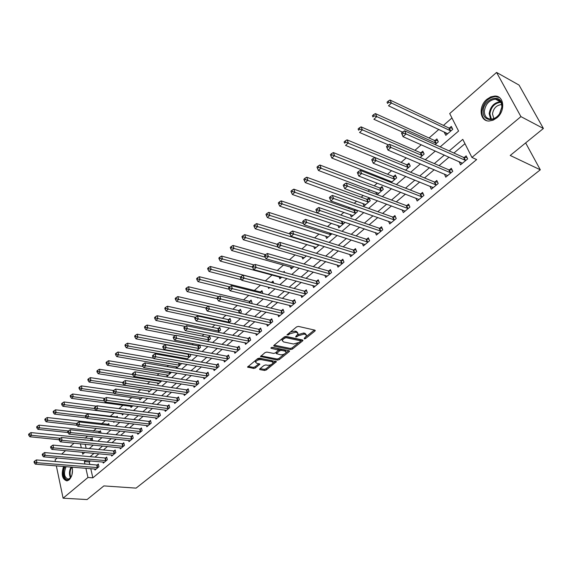 <?xml version="1.0" encoding="UTF-8"?>
<svg xmlns="http://www.w3.org/2000/svg" width="572" height="572" viewBox="0 0 572 572"><rect width="100%" height="100%" fill="white"/><g stroke="black" fill="none" stroke-linecap="round" stroke-linejoin="round"><path stroke-width="0.86" d="M304.297 338.917L305.541 338.567L314.922 331.066L315.279 330.552L314.907 330.151L298.398 326.397L296.575 326.912L286.937 334.92L288.481 334.856L289.689 333.876L295.481 332.232L296.868 332.539L298.119 333.862L295.796 336.443L295.824 337.08L298.291 335.75L304.032 334.127L305.398 334.427L306.613 335.714L304.275 338.288L304.297 338.917M72.115 467.131C73.066 472.458 72.043 476.719 69.048 479.929L66.981 480.909C62.198 479.386 61.061 474.567 63.571 466.445M486.894 99.299L490.769 96.875L494.816 96.053C504.182 95.588 505.669 110.975 496.839 117.882L493.057 120.206L489.132 121.014C479.693 121.486 478.192 106.278 486.894 99.299M259.874 368.79L259.566 369.233L259.974 369.619L264.579 370.456L266.309 369.962L276.419 361.676L259.438 358.122L257.665 358.623L247.562 367.052L253.661 368.475L255.412 367.982L259.895 364.157L256.678 363.241L255.57 362.176C256.499 360.432 258.358 359.581 261.139 359.616L272.05 361.697L273.116 362.727C272.186 364.45 270.349 365.301 267.596 365.272L265.794 364.936L264.05 365.429L259.874 368.79M440.197 146.861L458.572 131.06L449.706 113.563L496.567 72.437L519.047 85.085L543.4 128.478L510.224 155.455L540.304 169.805L136.079 488.116L103.861 485.914L87.073 499.563L63.099 498.198L56.335 465.858M543.4 128.478L520.928 116.616L471.943 157.443L462.784 139.361L449.199 150.922M90.762 468.647L92.85 477.842L476.64 159.574L471.943 157.443M92.85 477.842L87.959 477.477L63.099 498.198M290.669 349.556L292.435 349.056L302.638 340.891L302.988 340.397L302.609 339.997L286.072 336.436L284.263 336.944L274.038 345.281L273.709 345.76L274.117 346.174L290.669 349.556L290.276 348.441L292.042 347.94L298.112 343.078M289.225 351.623L279.236 359.616L277.484 360.117L260.496 356.52L265.079 352.581L266.859 352.08L273.638 353.417L275.411 352.917L278.593 350.135L271.135 348.312L270.849 348.026L272.336 347.34L289.175 350.758L289.561 351.144L289.225 351.623L288.903 350.7M464.972 143.679L453.911 153.046M449.084 157.136L439.06 165.63M434.234 169.712L424.517 177.949M419.691 182.032L410.267 190.018M405.448 194.094L396.31 201.837M391.498 205.92L382.632 213.427M377.827 217.496L369.226 224.782M364.428 228.85L356.084 235.914M351.294 239.975L343.2 246.832M338.409 250.886L330.559 257.536M325.783 261.59L318.168 268.039M313.399 272.079L306.006 278.342M301.244 282.375L294.072 288.452M289.318 292.478L282.361 298.37M277.62 302.388L270.863 308.108M266.13 312.119L259.581 317.667M254.855 321.671L248.498 327.062M243.786 331.045L237.616 336.279M232.911 340.261L226.92 345.338M222.236 349.306L216.416 354.232M211.747 358.194L206.099 362.977M201.437 366.924L195.96 371.564M191.313 375.504L185.993 380.008M181.36 383.934L176.197 388.309M171.571 392.22L166.566 396.467M161.955 400.371L157.093 404.49M152.495 408.387L147.776 412.383M143.193 416.259L138.617 420.141M134.048 424.009L129.601 427.777M125.053 431.631L120.735 435.285M116.202 439.132L112.012 442.678M107.493 446.51L103.432 449.949M98.92 453.768L94.981 457.107M90.483 460.918L89.246 461.969L89.804 464.421M459.252 161.647L460.489 164.865L467.667 158.873L466.159 155.863L464.207 157.5M444.458 174.045L445.752 177.17L452.788 171.3L451.315 168.297L449.406 169.898M429.965 186.193L431.317 189.225L438.209 183.469L436.779 180.48L434.913 182.046M415.837 198.112L417.174 201.029L423.931 195.388L422.536 192.414L420.706 193.944M402.073 209.824L403.317 212.598L409.938 207.078L408.587 204.104L406.792 205.605M388.574 221.292L389.732 223.945L396.224 218.525L394.909 215.565L393.15 217.038M375.339 232.532L376.419 235.063L382.775 229.751L381.503 226.798L379.772 228.242M362.348 243.543L363.363 245.967L369.598 240.755L368.354 237.816L366.666 239.232M349.606 254.333L350.55 256.656L356.671 251.551L355.462 248.62L353.803 250.007M337.108 264.915L337.988 267.145L343.994 262.133L342.814 259.216L341.191 260.575M324.839 275.296L325.668 277.434L331.553 272.522L330.409 269.612L328.814 270.949M312.791 285.471L313.57 287.537L319.348 282.711L318.239 279.808L316.673 281.124M300.965 295.459L301.701 297.447L307.371 292.714L306.292 289.818L304.754 291.112M289.361 305.262L290.047 307.171L295.617 302.524L294.566 299.649L293.057 300.915M277.956 314.879L278.607 316.724L284.077 312.162L283.054 309.295L281.567 310.539M266.759 324.317L267.374 326.104L272.744 321.621L271.75 318.768L270.291 319.984M255.763 333.59L256.342 335.321L261.611 330.916L260.646 328.071L259.216 329.265M244.959 342.692L245.502 344.365L250.686 340.04L249.742 337.208L248.334 338.381M234.341 351.637L234.856 353.253L239.947 349.006L239.032 346.182L237.645 347.34M223.902 360.417L224.396 361.99L229.393 357.815L228.5 354.998L227.148 356.134M213.649 369.054L214.114 370.577L219.026 366.473L218.161 363.67L216.824 364.786M203.568 377.534L204.011 379.014L208.837 374.982L207.993 372.186L206.685 373.287M193.658 385.871L194.08 387.308L198.827 383.34L197.998 380.559L196.711 381.638M183.912 394.065L184.313 395.459L188.982 391.563L188.174 388.788L186.908 389.854M174.331 402.123L174.71 403.482L179.301 399.649L178.514 396.889L177.27 397.926M164.9 410.045L165.265 411.361L169.777 407.593L169.019 404.847L167.789 405.87M155.634 417.832L155.977 419.119L160.417 415.415L159.674 412.677L158.465 413.685M146.511 425.497L146.84 426.748L151.201 423.101L150.486 420.377L149.299 421.371M137.53 433.04L137.845 434.255L142.142 430.666L141.441 427.956L140.276 428.928M128.7 440.454L129 441.641L133.226 438.116L132.547 435.406L131.396 436.372M120.013 447.754L120.292 448.913L124.453 445.438L123.788 442.742L122.658 443.693M111.454 454.933L111.726 456.07L115.823 452.645L115.172 449.964L114.057 450.893M103.031 462.004L103.289 463.113L107.321 459.745L106.692 457.071L105.598 457.986M94.737 468.968L94.988 470.041L98.956 466.731L98.341 464.071L97.261 464.972M451.944 117.982L443.443 125.404M438.874 129.394L429.036 137.988M421.257 144.773L414.914 150.307M406.27 157.858L401.079 162.384M391.606 170.663L387.523 174.224M382.975 178.199L382.103 178.957M377.248 183.19L374.231 185.828M369.684 189.797L368.039 191.234M363.199 195.467L361.197 197.211M356.656 201.172L354.268 203.253M349.435 207.479L348.412 208.372M343.879 212.326L340.776 215.036M331.345 223.266L327.563 226.569M319.054 234.005L314.607 237.88M306.985 244.537L301.909 248.963M295.145 254.869L289.461 259.831M283.526 265.015L277.256 270.492M272.115 274.975L265.379 280.859M260.525 285.099L254.361 290.476M248.791 295.338L243.543 299.921M237.287 305.391L232.918 309.202M225.99 315.243L222.472 318.318M214.908 324.925L212.212 327.277M204.032 334.42L202.123 336.086M193.35 343.743L192.206 344.737M182.861 352.895L182.461 353.253M178.085 357.071L177.22 357.822M168.511 365.429L167.088 366.666M159.102 373.645L157.136 375.354M149.835 381.731L147.361 383.898M140.726 389.682L137.745 392.285M131.767 397.504L128.3 400.536M122.951 405.205L119.012 408.637M114.271 412.777L109.996 416.516M105.334 420.584L101.573 423.866M96.375 428.407L93.286 431.102M87.559 436.1L85.121 438.231M85.235 444.301L86.143 448.284M444.723 132.132L444.358 132.447L445.795 135.342L452.774 129.308L451.315 126.412L449.42 128.056M435.12 144.573L438.316 141.813L436.894 138.924L435.042 140.533M420.17 157.5L424.145 154.061L422.765 151.18L420.949 152.76M405.541 170.149L410.26 166.066L408.916 163.192L407.135 164.736M391.212 182.532L396.646 177.835L395.345 174.968L393.593 176.483M388.924 180.545L389.518 181.867M377.184 194.666L383.297 189.375L382.032 186.515L380.323 188.002M375.79 192.099L376.862 194.537M362.905 203.432L364.021 206.042L370.213 200.686L368.983 197.84L367.303 199.292M355.426 209.595L354.533 210.374M356.635 210.024L357.378 211.783L351.301 217.038L350.264 214.536M344.573 222.158L344.787 222.672L338.824 227.82L337.852 225.425M325.668 236.107L326.583 238.41L331.967 233.755M313.713 246.582L314.571 248.799L319.04 244.923M301.966 256.864L302.774 258.994L306.377 255.877M290.44 266.952L291.198 269.004L293.951 266.616M284.663 272.515L284.241 271.35L283.319 272.143M279.115 276.855L279.822 278.829L281.767 277.148M273.738 283.14L273.001 281.095L271.557 282.346M268.154 287.058L268.661 288.488L269.82 287.48M262.848 293.507L261.969 290.669L260.546 291.899M257.522 297.476L257.693 297.969L258.101 297.619M251.337 303.467L252.066 302.831L251.129 300.071L249.728 301.287M240.033 313.234L241.391 312.062L240.476 309.309L239.103 310.503M228.943 322.822L230.895 321.135L230.008 318.389L228.657 319.562M218.046 332.239L220.585 330.044L219.72 327.313L218.397 328.464M207.357 341.484L210.453 338.81L209.609 336.086L208.308 337.215M199.435 344.916L198.391 345.824M199.75 344.973L200.493 347.418L196.854 350.565M190.204 354.247L190.698 355.891L186.536 359.488M185.614 358.415L185.893 359.373M180.802 363.327L181.059 364.214L176.498 368.168L176.083 366.716M171.536 372.229L167.095 376.29L166.702 374.882M157.479 382.911L157.851 384.284L161.812 380.859M148.398 390.812L148.756 392.149L152.038 389.31M139.468 398.584L139.804 399.885L142.435 397.611M130.673 406.234L130.995 407.5L132.997 405.77M126.004 409.552L125.811 408.78L125.068 409.423M122.022 413.756L122.329 414.993L123.709 413.799M117.56 417.553L117.231 416.223L116.123 417.181M113.599 421.571L113.799 422.372L114.586 421.686M109.231 425.411L108.78 423.552L107.693 424.495M101.029 433.133L100.465 430.766L99.392 431.696M92.614 440.683L92.278 437.866L91.22 438.781M540.304 169.805L525.647 142.914M496.567 72.437L520.928 116.616M55.427 461.525L55.076 459.859L57.171 458.022M61.64 454.104L65.551 450.664M70.034 446.732L74.074 443.193M82.289 452.223L82.733 454.204L84.77 452.452M89.268 448.584L93.322 445.102M97.833 441.219L102.009 437.63M106.542 433.733L110.846 430.037M115.387 426.126L119.827 422.315M124.381 418.397L128.957 414.464M133.533 410.532L138.245 406.477M142.836 402.531L147.69 398.355M152.295 394.394L157.3 390.09M161.919 386.121L167.074 381.688M171.707 377.706L177.02 373.137M181.667 369.14L187.144 364.428M191.806 360.424L197.454 355.57M202.123 351.551L207.943 346.553M212.627 342.521L218.618 337.366M223.323 333.326L229.501 328.013M234.213 323.966L240.576 318.49M245.302 314.428L251.859 308.787M256.599 304.719L263.363 298.906M268.111 294.823L275.075 288.831M279.837 284.734L287.022 278.557M291.791 274.46L299.199 268.089M303.975 263.985L311.611 257.421M316.402 253.303L324.267 246.532M329.064 242.406L337.18 235.435M341.992 231.295L350.357 224.11M355.169 219.963L363.799 212.548M368.618 208.401L377.513 200.751M382.346 196.596L391.52 188.71M396.36 184.556L405.82 176.419M410.66 172.251L420.427 163.857M425.275 159.695L435.342 151.029M80.402 443.822L81.303 447.819M85.621 460.496L84.384 461.547L84.935 464.006M85.886 468.246L87.959 477.477M444.365 155.041L434.327 163.592M429.493 167.703L419.755 175.99M414.929 180.101L405.491 188.138M400.665 192.249L391.513 200.043M386.693 204.147L377.82 211.704M373.008 215.801L364.4 223.13M359.595 227.22L351.244 234.327M346.446 238.417L338.345 245.309M333.555 249.392L325.697 256.084M320.913 260.153L313.292 266.645M308.515 270.713L301.122 277.005M296.353 281.067L289.182 287.173M284.427 291.219L277.463 297.154M272.715 301.194L265.959 306.942M261.225 310.975L254.669 316.559M249.95 320.577L243.586 325.997M238.874 330.008L232.697 335.263M227.999 339.267L222.007 344.365M217.317 348.355L211.504 353.31M206.828 357.293L201.187 362.097M196.525 366.066L191.048 370.727M186.4 374.689L181.081 379.215M176.448 383.161L171.285 387.559M166.666 391.491L161.654 395.752M157.05 399.678L152.188 403.818M147.59 407.729L142.878 411.747M138.295 415.644L133.719 419.541M129.158 423.43L124.71 427.212M120.163 431.081L115.851 434.756M111.318 438.617L107.136 442.177M102.617 446.024L98.556 449.478M94.051 453.317L90.111 456.671M89.246 461.969L84.384 461.547M444.358 132.447L447.461 133.905M458.994 161.862L462.319 163.342M444.301 174.174L447.64 175.59M429.908 186.236L433.083 187.523M306.299 334.856L304.99 333.304L305.398 334.427M297.697 334.77L303.625 332.997L304.99 333.304M297.805 332.983L296.468 331.41L296.868 332.539M290.154 332.146L295.08 331.102L296.468 331.41M306.227 336.572L314.393 330.03M274.21 345.145L290.276 348.441M300.657 341.034L302.095 339.89M300.414 341.384L300.393 340.762L285.871 337.652L283.347 339.039L282.261 340.605L283.548 341.927L293.472 344.008L299.156 342.399L300.414 341.384M300.593 340.855L299.985 339.639L300.393 340.762M285.142 336.508L299.985 339.639M282.311 338.538L281.867 339.475L282.296 340.44M288.66 350.65L285.85 352.903M284.52 353.968L278.85 358.508L279.236 359.616M261.018 355.891L277.105 359.009L278.85 358.508M278.507 349.885L277.806 348.613L271.714 347.383M280.587 354.79C283.369 354.833 285.235 353.968 286.186 352.188L285.135 351.137L281.324 350.371L279.551 350.872L276.369 353.639L280.587 354.79M285.95 351.515L284.749 350.021L285.135 351.137M278.571 350.236L280.931 349.249L284.749 350.021M272.894 362.083L271.671 360.582L272.05 361.697M256.799 359.33L260.76 358.501L271.671 360.582M255.498 360.396L255.412 361.711M248.105 366.416L253.296 367.367L255.04 366.866L258.987 363.67M260.11 368.604L264.207 369.348L265.937 368.854L271.328 364.536M272.88 363.291L275.504 361.189M452.18 128.128L448.813 127.956L390.032 100.036L391.462 103.06L388.495 105.791L447.683 133.712M450.879 130.952L391.462 103.06L388.767 102.324L388.195 101.108L387.015 102.209L387.58 103.418L388.767 102.324M387.58 103.418L387.015 102.209M388.195 101.108L390.032 100.036M465.1 160.417L463.592 157.407L404.59 130.816L406.077 133.962L465.715 160.503M403.332 133.212L406.077 133.962L403.024 136.679L401.523 133.047L402.109 134.306L403.332 133.212L402.738 131.953L401.523 133.047M462.426 163.249L403.024 136.679L402.109 134.306M463.592 157.407L466.995 157.536M404.59 130.816L402.738 131.953M437.716 140.59L434.434 140.44L375.389 113.592L376.776 116.609L373.881 119.283L402.538 132.132M436.457 143.422L376.776 116.609L374.109 115.88L373.559 114.672L372.401 115.744L372.951 116.953L374.109 115.88M372.951 116.953L372.401 115.744M373.559 114.672L375.389 113.592M423.537 152.795L420.341 152.674L361.068 126.855L362.412 129.865L359.573 132.489L388.51 144.909M422.322 155.641L362.412 129.865L359.774 129.15L359.23 127.949L358.101 129L358.637 130.201L359.774 129.15M358.637 130.201L358.101 129M359.23 127.949L361.068 126.855M409.652 164.765L406.528 164.657L347.04 139.847L348.348 142.85L345.567 145.41L405.376 170.077M408.472 167.61L345.731 142.142L345.209 140.941L344.101 141.963L344.623 143.172L345.731 142.142M344.623 143.172L344.101 141.963M345.209 140.941L347.04 139.847M450.257 172.815L448.791 169.82L389.503 144.301L390.948 147.433L450.872 172.894M388.231 146.697L390.948 147.433L387.959 150.093L386.465 146.511L387.037 147.762L388.231 146.697L387.652 145.445L386.465 146.511M447.654 175.583L387.959 150.093L387.037 147.762M448.791 169.82L452.109 169.92M389.503 144.301L387.652 145.445M435.721 184.956L434.298 181.968L374.746 157.486L376.147 160.618L436.336 185.035M373.459 159.888L376.147 160.618L373.223 163.22L371.728 159.681L372.286 160.932L373.459 159.888L372.901 158.637L371.728 159.681M433.183 187.666L373.223 163.22L372.286 160.932M434.298 181.968L437.53 182.046M374.746 157.486L372.901 158.637M421.478 196.854L420.091 193.872L360.31 170.392L361.661 173.516L422.093 196.925M359.002 172.794L361.661 173.516L358.801 176.062L357.321 172.572L357.857 173.816L359.002 172.794L358.458 171.55L357.321 172.572M419.004 199.506L358.801 176.062L357.857 173.816M420.091 193.872L423.251 193.937M360.31 170.392L358.458 171.55M396.038 176.498L392.985 176.412L333.312 152.56L334.577 155.555L331.86 158.065L391.949 181.896M394.894 179.351L331.989 154.862L331.481 153.661L330.394 154.669L330.902 155.863L331.989 154.862M331.86 158.065L330.902 155.863M331.481 153.661L333.312 152.56M407.521 208.515L406.177 205.541L346.174 183.026L347.49 186.136L408.136 208.58M344.852 185.428L344.33 184.184L343.214 185.185L343.736 186.429L344.852 185.428L347.49 186.136L344.694 188.631L405.105 211.111M406.177 205.541L409.259 205.584M346.174 183.026L344.33 184.184M343.736 186.429L344.694 188.631M483.197 111.125C483.218 99.549 499.928 92.893 501.88 103.911L502.102 106.678L499.578 114.014C494.001 122.83 482.332 120.613 483.197 111.125M501.858 107.093L501.651 104.533C500.757 101.13 498.677 99.342 495.409 99.17C489.196 100.1 485.514 104.111 484.355 111.197C484.42 116.123 486.593 118.776 490.855 119.148C494.194 119.012 497.082 117.253 499.52 113.871L501.858 107.093M493.879 118.554L492.492 114.007C493.393 108.458 496.289 105.334 501.165 104.619L501.673 104.647M499.492 97.605L495.538 96.525C487.83 97.676 483.254 102.653 481.824 111.447C481.738 115.916 483.34 118.976 486.622 120.635M71.6 475.933L69.591 478.886C65.101 483.075 61.397 472.529 65.187 466.573M66.102 466.645C63.42 473.351 64.157 477.527 68.304 479.179L70.692 477.641M72.001 474.66L72.501 469.669M64.379 466.509C61.94 473.852 62.827 478.65 67.038 480.902M72.036 467.124L72.365 468.346M382.689 187.995L379.715 187.931L319.862 165.015L321.092 168.004L318.425 170.456L378.693 193.357M381.581 190.862L318.525 167.31L318.039 166.116L316.974 167.103L317.467 168.297L318.525 167.31M318.425 170.456L317.467 168.297M318.039 166.116L319.862 165.015M369.605 199.278L366.695 199.228L306.692 177.213L307.886 180.187L305.276 182.597L365.694 204.597M368.532 202.145L305.348 179.508L304.869 178.321L303.832 179.286L304.304 180.473L305.348 179.508M305.276 182.597L304.304 180.473M304.869 178.321L306.692 177.213M356.771 210.346L353.925 210.31L293.786 189.16L294.945 192.135L292.385 194.494L352.945 215.615M355.727 213.213L292.428 191.463L291.97 190.269L290.948 191.22L291.405 192.406L292.428 191.463M292.385 194.494L291.405 192.406M291.97 190.269L293.786 189.16M343.164 224.074L341.827 221.242L281.145 200.872L282.268 203.832L279.758 206.149L340.44 226.433M342.993 224.074L279.772 203.167L279.329 201.987L278.328 202.91L278.771 204.097L279.772 203.167M279.758 206.149L278.771 204.097M279.329 201.987L281.145 200.872M303.539 223.595L268.747 212.348L269.841 215.301L267.381 217.567L328.164 237.044M330.845 234.727L267.367 214.65L266.938 213.463L265.959 214.371L266.388 215.558L267.367 214.65M267.381 217.567L266.388 215.558M266.938 213.463L268.747 212.348M393.843 219.941L392.535 216.981L332.339 195.388L333.612 198.491L394.458 219.998M331.009 197.79L330.494 196.553L329.4 197.533L329.908 198.77L331.009 197.79L333.612 198.491L330.873 200.929L391.484 222.479M392.535 216.981L395.545 217.002M332.339 195.388L330.494 196.553M329.908 198.77L330.873 200.929M380.437 231.138L379.164 228.192L318.797 207.5L320.034 210.589L381.045 231.195M317.446 209.903L316.952 208.666L315.88 209.624L316.373 210.861L317.446 209.903L320.034 210.589L317.346 212.977L378.135 233.626M379.164 228.192L382.103 228.199M318.797 207.5L316.952 208.666M316.373 210.861L317.346 212.977M367.288 242.12L366.051 239.182L305.527 219.355L306.728 222.436L367.896 242.17M304.168 221.757L303.689 220.52L302.645 221.464L303.117 222.694L304.168 221.757L306.728 222.436L304.104 224.775L365.043 244.559M366.051 239.182L368.926 239.175M305.527 219.355L303.689 220.52M303.117 222.694L304.104 224.775M354.397 252.895L353.196 249.964L292.535 230.974L293.701 234.041L355.005 252.938M291.162 233.369L290.698 232.139L289.668 233.061L290.133 234.284L291.162 233.369L293.701 234.041L291.119 236.336L352.209 255.276M353.196 249.964L356.006 249.943M292.535 230.974L290.698 232.139M290.133 234.284L291.119 236.336M341.749 263.456L340.583 260.539L279.801 242.349L280.931 245.409L342.356 263.499M278.421 244.744L277.971 243.522L276.962 244.423L277.413 245.645L278.421 244.744L280.931 245.409L278.407 247.655L339.611 265.794M340.583 260.539L343.336 260.503M279.801 242.349L277.971 243.522M277.413 245.645L278.407 247.655M290.004 233.948L256.599 223.602L257.657 226.548L255.248 228.771L316.123 247.454M318.747 245.181L255.212 225.897L254.79 224.717L253.825 225.611L254.247 226.791L255.212 225.897M255.248 228.771L254.247 226.791M254.79 224.717L256.599 223.602M329.343 273.824L328.206 270.906L267.324 253.503L268.418 256.549L329.951 273.859M265.93 255.898L265.494 254.676L264.507 255.555L264.943 256.778L265.93 255.898L268.418 256.549L265.944 258.751L327.255 276.112M328.206 270.906L330.902 270.863M267.324 253.503L265.494 254.676L233.004 245.459L233.998 248.384L231.681 250.515L292.692 267.71M264.943 256.778L265.944 258.751M277.134 244.265L244.687 234.634L245.71 237.573L243.35 239.747L304.297 257.679M278.142 247.118L243.286 236.93L242.878 235.757L241.935 236.629L242.342 237.802L243.286 236.93M243.35 239.747L242.342 237.802M242.878 235.757L244.687 234.634M317.174 283.991L316.066 281.088L255.098 264.436L256.156 267.474L317.775 284.027M253.689 266.824L253.267 265.608L252.302 266.473L252.724 267.689L253.689 266.824L256.156 267.474L253.732 269.634L315.129 286.229M316.066 281.088L318.704 281.038M255.098 264.436L253.267 265.608M252.724 267.689L253.732 269.634M265.143 257.164L231.596 247.748L231.202 246.575L230.273 247.433L230.673 248.605L231.596 247.748M231.681 250.515L230.673 248.605M231.202 246.575L233.004 245.459M305.226 293.972L304.147 291.077L243.107 275.153L244.137 278.178L305.827 294.001M241.691 277.542L241.284 276.326L240.333 277.177L240.748 278.385L241.691 277.542L244.137 278.178L241.756 280.294L303.231 296.167M304.147 291.077L306.735 291.012M243.107 275.153L241.284 276.326M240.748 278.385L241.756 280.294M254.247 264.979L221.543 256.07L222.508 258.987L220.234 261.082L281.295 277.563M252.517 267.095L220.127 258.358L219.741 257.193L218.833 258.036L219.219 259.202L220.127 258.358M220.234 261.082L219.219 259.202M219.741 257.193L221.543 256.07M293.5 303.768L292.449 300.886L231.345 285.657L232.346 288.674L294.101 303.789M229.93 288.045L229.529 286.837L228.6 287.666L229 288.874L229.93 288.045L232.346 288.674L230.015 290.748L291.556 305.92M292.449 300.886L294.988 300.815M231.345 285.657L229.529 286.837M229 288.874L230.015 290.748M273.423 282.268L270.964 282.318L210.296 266.481L211.232 269.391L209.009 271.443L241.484 279.772M240.562 276.977L208.88 268.768L208.501 267.61L207.615 268.432L207.986 269.591L208.88 268.768M209.009 271.443L207.986 269.591M208.501 267.61L210.296 266.481M281.989 313.385L280.966 310.51L219.82 295.967L220.785 298.97L282.589 313.406M218.39 298.348L218.003 297.14L217.088 297.962L217.474 299.163L218.39 298.348L220.785 298.97L218.504 301.008L280.087 315.494M280.966 310.51L283.455 310.432M219.82 295.967L218.003 297.14M217.474 299.163L218.504 301.008M262.369 291.813L259.953 291.87L199.263 276.698L200.171 279.594L197.991 281.61L229.222 289.282M229.501 286.858L197.84 278.986L197.476 277.828L196.604 278.635L196.961 279.794L197.84 278.986M197.991 281.61L196.961 279.794M197.476 277.828L199.263 276.698M270.685 322.822L269.691 319.97L208.508 306.077L209.445 309.066L271.285 322.844M207.071 308.451L206.699 307.25L205.806 308.051L206.177 309.252L207.071 308.451L209.445 309.066L207.207 311.068L268.826 324.896M269.691 319.97L272.136 319.877M208.508 306.077L206.699 307.25M206.177 309.252L207.207 311.068M251.508 301.194L249.135 301.258L188.438 286.729L189.318 289.611L187.173 291.591L217.324 298.677M218.826 296.611L187.001 289.01L186.651 287.852L185.793 288.645L186.143 289.804L187.001 289.01M187.173 291.591L186.143 289.804M186.651 287.852L188.438 286.729M240.841 310.41L238.51 310.482L177.806 296.575L178.664 299.442L176.555 301.387L205.877 307.986M208.351 306.177L176.369 298.849L176.026 297.697L175.182 298.477L175.525 299.628L176.369 298.849M176.555 301.387L175.525 299.628M176.026 297.697L177.806 296.575M230.359 319.462L228.071 319.541L167.374 306.234L168.204 309.102L166.137 311.011L195.445 317.31M229.544 322.301L168.204 309.102L165.93 308.508L165.594 307.364L164.772 308.129L165.101 309.273L165.93 308.508M166.137 311.011L165.101 309.273M165.594 307.364L167.374 306.234M220.056 328.364L217.81 328.45L157.128 315.723L157.936 318.575L155.906 320.449L185.335 326.505M219.262 331.195L157.936 318.575L155.677 317.989L155.355 316.852L154.547 317.603L154.869 318.747L155.677 317.989M155.906 320.449L154.869 318.747M155.355 316.852L157.128 315.723M209.931 337.115L207.722 337.208L147.061 325.046L147.848 327.885L145.853 329.729L175.44 335.542M209.145 339.94L147.848 327.885L145.61 327.306L145.295 326.169L144.501 326.905L144.816 328.042L145.61 327.306M145.853 329.729L144.816 328.042M145.295 326.169L147.061 325.046M199.971 345.71L197.805 345.81L137.18 334.198L137.945 337.03L135.979 338.838L197.047 350.4M199.206 348.534L137.945 337.03L135.721 336.458L135.421 335.321L134.635 336.05L134.942 337.18L135.721 336.458M135.979 338.838L134.942 337.18M135.421 335.321L137.18 334.198M189.918 354.19L188.052 354.275L127.47 343.193L128.207 346.01L126.283 347.79L187.309 358.816M189.432 356.978L128.207 346.01L126.012 345.445L125.711 344.315L124.946 345.03L125.239 346.16L126.012 345.445M126.283 347.79L125.239 346.16M125.711 344.315L127.47 343.193M153.582 358.251L117.925 352.03L118.647 354.833L116.752 356.585L177.728 367.095M179.822 365.293L118.647 354.833L116.466 354.275L116.18 353.153L115.422 353.853L115.708 354.976L116.466 354.275M116.752 356.585L115.708 354.976M116.18 353.153L117.925 352.03M142.957 366.445L108.551 360.71L109.252 363.506L107.393 365.222L168.311 375.239M170.37 373.466L109.252 363.506L107.086 362.955L106.807 361.833L106.063 362.519L106.342 363.642L107.086 362.955M107.393 365.222L106.342 363.642M106.807 361.833L108.551 360.71M132.654 374.531L99.335 369.247L100.014 372.029L98.184 373.716L159.045 383.247M161.068 381.503L100.014 372.029L97.869 371.485L97.597 370.37L96.868 371.042L97.133 372.157L97.869 371.485M98.184 373.716L97.133 372.157M97.597 370.37L99.335 369.247M122.737 382.539L90.276 377.634L90.934 380.409L89.139 382.067L149.928 391.134M151.923 389.41L90.934 380.409L88.803 379.865L88.546 378.757L87.823 379.422L88.088 380.53L88.803 379.865M89.139 382.067L88.088 380.53M88.546 378.757L90.276 377.634M113.585 390.512L81.367 385.886L82.01 388.645L80.244 390.276L140.962 398.884M114.164 393.207L82.01 388.645L79.894 388.109L79.644 387.001L78.936 387.659L79.193 388.76L79.894 388.109M80.244 390.276L79.193 388.76M79.644 387.001L81.367 385.886M104.869 398.398L72.615 393.994L73.237 396.746L71.5 398.348L132.139 406.513M104.304 400.929L73.237 396.746L71.135 396.217L70.892 395.109L70.199 395.752L70.442 396.854L71.135 396.217M71.5 398.348L70.442 396.854M70.892 395.109L72.615 393.994M96.375 406.17L64 401.966L64.607 404.711L62.899 406.292L123.452 414.021M94.709 408.558L64.607 404.711L62.527 404.182L62.284 403.088L61.604 403.718L61.84 404.819L62.527 404.182M62.899 406.292L61.84 404.819M62.284 403.088L64 401.966M117.432 417.059L55.527 409.817L56.113 412.548L54.433 414.099L86.415 417.925M85.493 416.101L56.113 412.548L54.054 412.026L53.818 410.932L53.146 411.554L53.382 412.648L54.054 412.026M54.433 414.099L53.382 412.648M53.818 410.932L55.527 409.817M108.98 424.374L47.197 417.531L47.769 420.248L46.11 421.778L77.048 425.282M76.634 423.559L47.769 420.248L45.717 419.734L45.495 418.647L44.831 419.255L45.059 420.348L45.717 419.734M46.11 421.778L45.059 420.348M45.495 418.647L47.197 417.531M100.658 431.567L38.996 425.125L39.554 427.835L37.924 429.336L67.918 432.539M68.368 430.952L39.554 427.835L37.523 427.32L37.302 426.233L36.651 426.841L36.873 427.92L37.523 427.32M37.924 429.336L36.873 427.92M37.302 426.233L38.996 425.125M92.464 438.66L30.931 432.589L31.467 435.292L29.866 436.765L59.166 439.725M60.367 438.238L31.467 435.292L29.451 434.784L29.236 433.705L28.6 434.298L28.814 435.378L29.451 434.784M29.866 436.765L28.814 435.378M29.236 433.705L30.931 432.589M259.581 332.096L258.615 329.25L197.412 315.994L198.327 318.976L260.181 332.11M195.967 318.368L195.603 317.174L194.723 317.96L195.088 319.147L195.967 318.368L198.327 318.976L196.125 320.935L257.765 334.127M258.615 329.25L261.011 329.15M197.412 315.994L195.603 317.174M195.088 319.147L196.125 320.935M248.677 341.205L247.74 338.367L186.522 325.725L187.409 328.7L249.278 341.219M185.071 328.092L184.72 326.905L183.855 327.677L184.213 328.864L185.071 328.092L187.409 328.7L185.249 330.623L246.904 343.2M247.74 338.367L250.093 338.267M186.522 325.725L184.72 326.905M184.213 328.864L185.249 330.623M237.966 350.157L237.051 347.326L175.833 335.285L176.691 338.238L238.56 350.164M174.381 337.644L174.038 336.458L173.187 337.215L173.53 338.395L174.381 337.644L176.691 338.238L174.574 340.125L236.236 352.109M237.051 347.326L239.368 347.218M175.833 335.285L174.038 336.458M173.53 338.395L174.574 340.125M227.442 358.944L226.555 356.134L165.344 344.659L166.173 347.604L228.035 358.951M163.885 347.011L163.549 345.838L162.72 346.575L163.049 347.755L163.885 347.011L166.173 347.604L164.1 349.456L225.747 360.861M226.555 356.134L228.821 356.013M165.344 344.659L163.549 345.838M163.049 347.755L164.1 349.456M217.103 367.589L216.237 364.779L155.041 353.868L155.849 356.799L217.696 367.589M153.575 356.213L153.253 355.04L152.438 355.77L152.76 356.942L153.575 356.213L155.849 356.799L153.811 358.615L215.444 369.469M216.237 364.779L218.468 364.657M155.041 353.868L153.253 355.04M152.76 356.942L153.811 358.615M206.935 376.076L206.092 373.287L144.923 362.905L145.71 365.83L207.529 376.076M143.458 365.251L143.143 364.078L142.342 364.8L142.657 365.966L143.458 365.251L145.71 365.83L143.708 367.617L205.319 377.92M206.092 373.287L208.287 373.158M144.923 362.905L143.143 364.078M142.657 365.966L143.708 367.617M196.947 384.427L196.125 381.638L134.992 371.786L135.757 374.696L197.533 384.42M133.519 374.124L133.219 372.958L132.432 373.666L132.733 374.824L133.519 374.124L135.757 374.696L133.784 376.447L195.359 386.236M196.125 381.638L198.284 381.51M134.992 371.786L133.219 372.958M132.733 374.824L133.784 376.447M187.123 392.628L186.322 389.861L125.232 380.509L125.976 383.404L187.709 392.621M123.759 382.84L123.466 381.681L122.694 382.375L122.987 383.533L123.759 382.84L125.976 383.404L124.038 385.128L185.571 394.408M186.322 389.861L188.445 389.718M125.232 380.509L123.466 381.681M122.987 383.533L124.038 385.128M177.463 400.7L176.684 397.94L115.644 389.074L116.366 391.963L178.049 400.686M114.171 391.405L113.885 390.247L113.12 390.926L113.406 392.085L114.171 391.405L116.366 391.963L114.464 393.658L175.947 402.445M176.684 397.94L178.771 397.797M115.644 389.074L113.885 390.247M113.406 392.085L114.464 393.658M167.968 408.63L167.21 405.884L106.228 397.497L106.928 400.371L168.547 408.623M104.748 399.814L104.469 398.67L103.718 399.335L103.997 400.486L104.748 399.814L106.928 400.371L105.055 402.037L166.488 410.346M167.21 405.884L169.262 405.734M106.228 397.497L104.469 398.67M103.997 400.486L105.055 402.037M158.623 416.437L157.886 413.699L96.968 405.77L97.648 408.63L159.209 416.423M95.488 408.086L95.217 406.942L94.48 407.593L94.752 408.737L95.488 408.086L97.648 408.63L95.81 410.267L157.171 418.118M157.886 413.699L159.91 413.549M96.968 405.77L95.217 406.942M94.752 408.737L95.81 410.267M149.435 424.109L148.72 421.385L87.866 413.906L88.531 416.752L150.014 424.095M86.386 416.209L86.122 415.072L85.4 415.715L85.664 416.852L86.386 416.209L88.531 416.752L86.722 418.361L148.019 425.761M148.72 421.385L150.708 421.228M87.866 413.906L86.122 415.072M85.664 416.852L86.722 418.361M140.397 431.66L139.697 428.95L78.922 421.9L79.565 424.739L140.977 431.646M77.442 424.202L77.184 423.065L76.476 423.695L76.727 424.832L77.442 424.202L79.565 424.739L77.792 426.319L139.01 433.29M139.697 428.95L141.656 428.793M78.922 421.9L77.184 423.065M76.727 424.832L77.792 426.319M131.503 439.096L130.824 436.386L70.127 429.758L70.756 432.582L132.075 439.074M68.64 432.053L68.397 430.923L67.696 431.545L67.946 432.675L68.64 432.053L70.756 432.582L69.012 434.141L130.144 440.69M130.824 436.386L132.754 436.229M70.127 429.758L68.397 430.923M67.946 432.675L69.012 434.141M122.751 446.403L122.086 443.715L61.483 437.487L62.091 440.304L123.323 446.382M59.996 439.775L59.753 438.652L59.066 439.26L59.309 440.39L59.996 439.775L62.091 440.304L60.375 441.827L121.421 447.976M122.086 443.715L123.988 443.55M61.483 437.487L59.753 438.652M59.309 440.39L60.375 441.827M114.135 453.603L113.485 450.922L52.981 445.087L53.568 447.89L114.707 453.575M51.487 447.368L51.251 446.246L50.579 446.854L50.815 447.969L51.487 447.368L53.568 447.89L51.88 449.392L112.834 455.14M113.485 450.922L115.365 450.757M52.981 445.087L51.251 446.246M50.815 447.969L51.88 449.392M105.656 460.682L105.026 458.015L44.616 452.566L45.181 455.355L106.228 460.66M43.122 454.84L42.893 453.725L42.235 454.318L42.457 455.434L43.122 454.84L45.181 455.355L43.522 456.835L104.383 462.197M105.026 458.015L106.871 457.843M44.616 452.566L42.893 453.725M42.457 455.434L43.522 456.835M97.304 467.66L96.697 465L36.386 459.924L36.937 462.698L97.876 467.631M34.892 462.19L34.67 461.075L34.02 461.661L34.241 462.769L34.892 462.19L36.937 462.698L35.307 464.157L96.06 469.147M96.697 465L98.513 464.829M36.386 459.924L34.67 461.075M34.241 462.769L35.307 464.157M305.183 337.566L305.541 338.567M288.109 333.812L288.481 334.856M296.711 335.707L297.082 336.722M303.625 332.997L304.032 334.127M297.883 334.627L298.291 335.75M295.08 331.102L295.481 332.232M289.318 332.825L289.689 333.876M314.55 330.065L314.922 331.066M273.866 345.445L274.117 346.174M302.295 339.932L302.638 340.891M292.042 347.94L292.435 349.056M285.478 336.522L285.871 337.652M284.241 336.965L284.613 338.009M282.983 337.995L283.347 339.039M277.105 359.009L277.484 360.117M260.668 356.199L260.911 356.921M277.806 348.613L278.192 349.735M270.964 347.805L271.135 348.312M280.931 349.249L281.324 350.371M279.165 349.749L279.551 350.872M276.347 352.159L276.698 353.174M260.76 358.501L261.139 359.616M259.288 363.728L259.581 364.607M255.04 366.866L255.412 367.982M253.296 367.367L253.661 368.475M247.748 366.723L247.983 367.453M275.79 361.247L276.09 362.133M265.937 368.854L266.309 369.962M264.207 369.348L264.579 370.456M259.738 368.919L259.974 369.619M449.249 128.049L450.7 130.945M448.813 127.956L450.264 130.852M465.536 160.496L464.028 157.493M434.863 140.526L436.279 143.415M434.434 140.44L435.843 143.329M420.77 152.753L422.143 155.634M420.341 152.674L421.714 155.555M406.964 164.736L408.294 167.61M406.528 164.657L407.865 167.532M450.693 172.894L449.227 169.898M436.157 185.035L434.734 182.046M421.914 196.925L420.527 193.944M393.422 176.483L394.716 179.351M392.985 176.412L394.287 179.279M407.958 208.58L406.613 205.613M490.683 119.148L489.174 113.671C490.318 106.614 494.001 102.631 500.2 101.723L495.409 99.17M500.793 102.295C494.701 103.039 491.069 106.885 489.911 113.835L491.369 119.133M70.528 477.834C68.933 474.345 69.133 470.756 71.121 467.052M71.786 467.109C69.855 470.449 69.555 473.852 70.899 477.32M380.144 188.002L381.41 190.862M379.715 187.931L380.973 190.791M367.124 199.299L368.354 202.145M366.695 199.228L367.925 202.08M354.361 210.374L355.555 213.213M353.925 210.31L355.119 213.156M341.398 221.185L342.564 224.017M330.03 233.126L330.666 234.734M329.558 232.976L330.237 234.677M394.28 220.005L392.971 217.038M380.873 231.202L379.601 228.249M367.724 242.178L366.488 239.239M354.833 252.946L353.632 250.014M342.185 263.506L341.012 260.582M318.397 244.73L318.575 245.188M317.932 244.587L318.146 245.138M329.779 273.866L328.643 270.956M317.603 284.034L316.495 281.131M305.655 294.008L304.583 291.119M293.929 303.803L292.885 300.922M282.418 313.413L281.395 310.546M260.382 291.906L260.753 292.986M259.953 291.87L260.303 292.871M271.114 322.851L270.12 319.998M249.564 301.294L250.207 303.196M249.135 301.258L249.757 303.088M238.939 310.51L239.825 313.184M238.51 310.482L239.375 313.084M228.493 319.569L229.379 322.308M228.071 319.541L228.957 322.286M218.232 328.478L219.09 331.202M217.81 328.45L218.668 331.181M208.144 337.23L208.98 339.947M207.722 337.208L208.558 339.925M198.227 345.831L199.042 348.541M197.805 345.81L198.62 348.52M188.474 354.29L189.268 356.992M188.052 354.275L188.846 356.978M178.993 363.013L179.658 365.301M178.557 362.934L179.236 365.286M169.77 371.936L170.206 373.473M169.333 371.864L169.791 373.466M160.675 380.68L160.911 381.517M160.246 380.616L160.489 381.503M107.536 424.51L107.708 425.239M107.128 424.51L107.293 425.189M99.235 431.71L99.535 432.968M98.827 431.71L99.113 432.925M91.07 438.803L91.477 440.569M90.662 438.803L91.055 440.526M260.01 332.125L259.044 329.279M249.106 341.227L248.169 338.395M238.395 350.178L237.48 347.347M227.87 358.966L226.977 356.149M217.524 367.603L216.659 364.8M207.364 376.09L206.521 373.294M197.369 384.434L196.546 381.653M187.544 392.635L186.744 389.868M177.885 400.7L177.105 397.94M168.39 408.637L167.632 405.884M159.045 416.437L158.308 413.699M149.857 424.109L149.135 421.385M140.812 431.66L140.111 428.943M131.917 439.089L131.238 436.386M123.166 446.403L122.501 443.708M114.55 453.596L113.9 450.915M106.07 460.674L105.441 458.008M97.719 467.646L97.104 464.986M281.867 339.475L282.261 340.605M275.983 352.524L276.369 353.639M255.198 361.054L255.57 362.176M501.651 104.533L501.88 103.911M501.165 104.619L501.723 104.912M70.513 477.849L70.184 478.292"/></g></svg>
